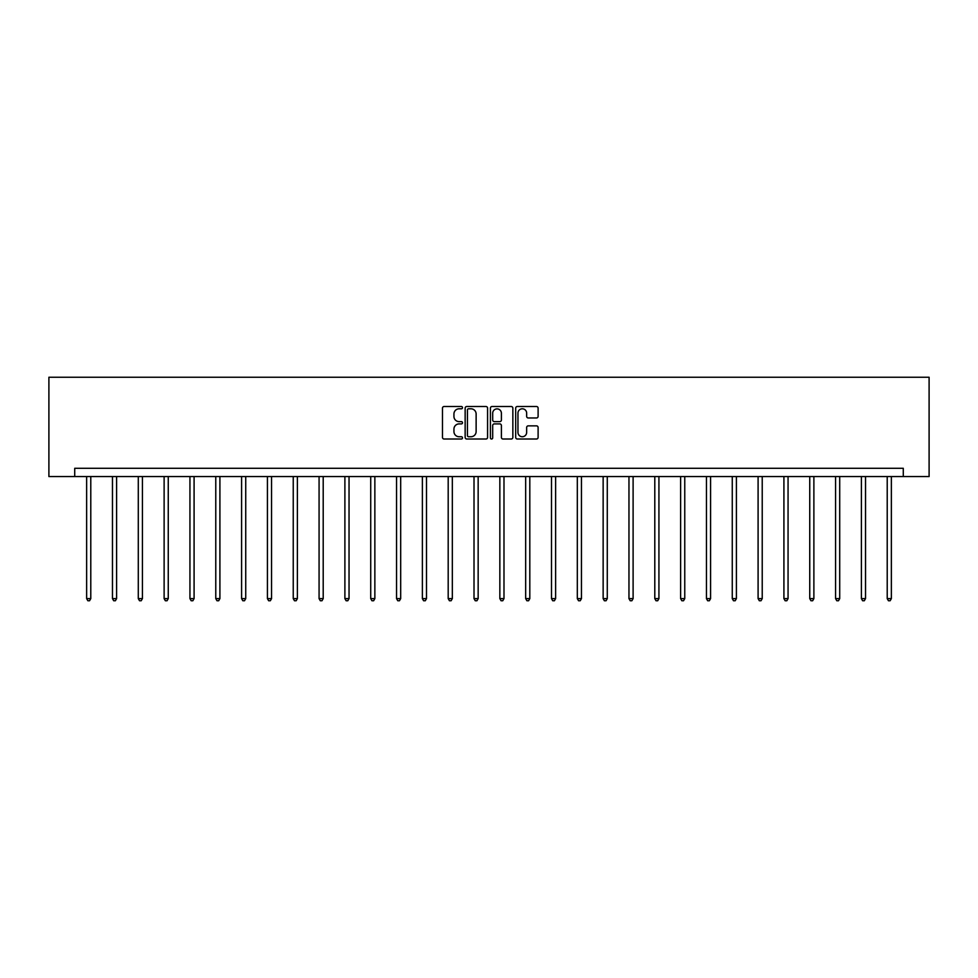 <?xml version="1.0" encoding="UTF-8"?>
<svg xmlns="http://www.w3.org/2000/svg" width="978" height="978" viewBox="0 0 978 978"><rect width="100%" height="100%" fill="white"/><g stroke="black" fill="none" stroke-linecap="round" stroke-linejoin="round"><path stroke-width="1.47" d="M462.508 407.655A1.137 1.137 0 0 0 461.371 406.518L444.11 406.518A1.626 1.626 0 0 0 442.484 408.144L442.484 437.386A1.626 1.626 0 0 0 444.11 439.012L461.371 439.012A1.137 1.137 0 0 0 462.508 437.875A1.137 1.137 0 0 0 461.371 436.738L459.147 436.738A5.196 5.196 0 0 1 453.939 431.542L453.939 429.097A5.196 5.196 0 0 1 459.147 423.902L461.371 423.902A1.137 1.137 0 0 0 462.508 422.765A1.137 1.137 0 0 0 461.371 421.628L459.147 421.628A5.196 5.196 0 0 1 453.939 416.432L453.939 413.987A5.196 5.196 0 0 1 459.147 408.792L461.371 408.792A1.137 1.137 0 0 0 462.508 407.655M536.494 417.973A1.626 1.626 0 0 0 538.108 416.347L538.108 408.144A1.626 1.626 0 0 0 536.494 406.518L517.313 406.518A1.626 1.626 0 0 0 515.687 408.144L515.687 437.386A1.626 1.626 0 0 0 517.313 439.012L536.494 439.012A1.626 1.626 0 0 0 538.108 437.386L538.108 427.484A1.626 1.626 0 0 0 536.494 425.858L528.279 425.858A1.626 1.626 0 0 0 526.653 427.484L526.653 432.398A4.352 4.352 0 0 1 522.313 436.738A4.352 4.352 0 0 1 517.961 432.398L517.961 413.144A4.352 4.352 0 0 1 522.313 408.792A4.352 4.352 0 0 1 526.653 413.144L526.653 416.347A1.626 1.626 0 0 0 528.279 417.973L536.494 417.973M903.281 476.567L929.1 476.567L929.1 377.239L48.9 377.239L48.9 476.567L903.281 476.567L903.281 468.291L74.719 468.291L74.719 476.567M487.582 408.144A1.626 1.626 0 0 0 485.956 406.518L466.775 406.518A1.626 1.626 0 0 0 465.149 408.144L465.149 437.386A1.626 1.626 0 0 0 466.775 439.012L485.956 439.012A1.626 1.626 0 0 0 487.582 437.386L487.582 408.144M492.044 406.518L511.225 406.518A1.626 1.626 0 0 1 512.851 408.144L512.851 437.386A1.626 1.626 0 0 1 511.225 439.012L503.01 439.012A1.626 1.626 0 0 1 501.396 437.386L501.396 425.528A1.626 1.626 0 0 0 499.77 423.902L494.318 423.902A1.626 1.626 0 0 0 492.692 425.528L492.692 437.875A1.137 1.137 0 0 1 491.555 439.012A1.137 1.137 0 0 1 490.418 437.875L490.418 408.144A1.626 1.626 0 0 1 492.044 406.518M468.572 408.792A1.137 1.137 0 0 0 467.435 409.929L467.435 435.601A1.137 1.137 0 0 0 468.572 436.738L470.919 436.738A5.196 5.196 0 0 0 476.127 431.542L476.127 413.987A5.196 5.196 0 0 0 470.919 408.792L468.572 408.792M501.396 413.217A4.352 4.352 0 0 0 497.044 408.877A4.352 4.352 0 0 0 492.692 413.217L492.692 420.002A1.626 1.626 0 0 0 494.318 421.628L499.77 421.628A1.626 1.626 0 0 0 501.396 420.002L501.396 413.217M86.639 476.567L86.639 598.609L90.783 598.609L90.783 476.567M90.783 598.609L89.536 600.761L87.886 600.761L86.639 598.609M112.47 476.567L112.47 598.609L116.602 598.609L116.602 476.567M116.602 598.609L115.367 600.761L113.705 600.761L112.47 598.609M138.289 476.567L138.289 598.609L142.433 598.609L142.433 476.567M142.433 598.609L141.187 600.761L139.536 600.761L138.289 598.609M164.121 476.567L164.121 598.609L168.253 598.609L168.253 476.567M168.253 598.609L167.018 600.761L165.355 600.761L164.121 598.609M189.94 476.567L189.94 598.609L194.084 598.609L194.084 476.567M194.084 598.609L192.837 600.761L191.187 600.761L189.94 598.609M215.771 476.567L215.771 598.609L219.903 598.609L219.903 476.567M219.903 598.609L218.669 600.761L217.006 600.761L215.771 598.609M241.59 476.567L241.59 598.609L245.735 598.609L245.735 476.567M245.735 598.609L244.488 600.761L242.837 600.761L241.59 598.609M267.422 476.567L267.422 598.609L271.554 598.609L271.554 476.567M271.554 598.609L270.319 600.761L268.657 600.761L267.422 598.609M293.241 476.567L293.241 598.609L297.385 598.609L297.385 476.567M297.385 598.609L296.138 600.761L294.488 600.761L293.241 598.609M319.072 476.567L319.072 598.609L323.205 598.609L323.205 476.567M323.205 598.609L321.97 600.761L320.307 600.761L319.072 598.609M344.892 476.567L344.892 598.609L349.036 598.609L349.036 476.567M349.036 598.609L347.789 600.761L346.139 600.761L344.892 598.609M370.723 476.567L370.723 598.609L374.855 598.609L374.855 476.567M374.855 598.609L373.62 600.761L371.958 600.761L370.723 598.609M396.542 476.567L396.542 598.609L400.687 598.609L400.687 476.567M400.687 598.609L399.44 600.761L397.789 600.761L396.542 598.609M422.374 476.567L422.374 598.609L426.506 598.609L426.506 476.567M426.506 598.609L425.271 600.761L423.608 600.761L422.374 598.609M448.193 476.567L448.193 598.609L452.337 598.609L452.337 476.567M452.337 598.609L451.09 600.761L449.44 600.761L448.193 598.609M474.012 476.567L474.012 598.609L478.156 598.609L478.156 476.567M478.156 598.609L476.909 600.761L475.259 600.761L474.012 598.609M499.844 476.567L499.844 598.609L503.988 598.609L503.988 476.567M503.988 598.609L502.741 600.761L501.091 600.761L499.844 598.609M525.663 476.567L525.663 598.609L529.807 598.609L529.807 476.567M529.807 598.609L528.56 600.761L526.91 600.761L525.663 598.609M551.494 476.567L551.494 598.609L555.626 598.609L555.626 476.567M555.626 598.609L554.392 600.761L552.729 600.761L551.494 598.609M577.313 476.567L577.313 598.609L581.458 598.609L581.458 476.567M581.458 598.609L580.211 600.761L578.56 600.761L577.313 598.609M603.145 476.567L603.145 598.609L607.277 598.609L607.277 476.567M607.277 598.609L606.042 600.761L604.38 600.761L603.145 598.609M628.964 476.567L628.964 598.609L633.108 598.609L633.108 476.567M633.108 598.609L631.861 600.761L630.211 600.761L628.964 598.609M654.795 476.567L654.795 598.609L658.928 598.609L658.928 476.567M658.928 598.609L657.693 600.761L656.03 600.761L654.795 598.609M680.615 476.567L680.615 598.609L684.759 598.609L684.759 476.567M684.759 598.609L683.512 600.761L681.862 600.761L680.615 598.609M706.446 476.567L706.446 598.609L710.578 598.609L710.578 476.567M710.578 598.609L709.343 600.761L707.681 600.761L706.446 598.609M732.265 476.567L732.265 598.609L736.41 598.609L736.41 476.567M736.41 598.609L735.163 600.761L733.512 600.761L732.265 598.609M758.097 476.567L758.097 598.609L762.229 598.609L762.229 476.567M762.229 598.609L760.994 600.761L759.331 600.761L758.097 598.609M783.916 476.567L783.916 598.609L788.06 598.609L788.06 476.567M788.06 598.609L786.813 600.761L785.163 600.761L783.916 598.609M809.747 476.567L809.747 598.609L813.879 598.609L813.879 476.567M813.879 598.609L812.645 600.761L810.982 600.761L809.747 598.609M835.567 476.567L835.567 598.609L839.711 598.609L839.711 476.567M839.711 598.609L838.464 600.761L836.813 600.761L835.567 598.609M861.398 476.567L861.398 598.609L865.53 598.609L865.53 476.567M865.53 598.609L864.295 600.761L862.633 600.761L861.398 598.609M887.217 476.567L887.217 598.609L891.361 598.609L891.361 476.567M891.361 598.609L890.114 600.761L888.464 600.761L887.217 598.609"/></g></svg>
